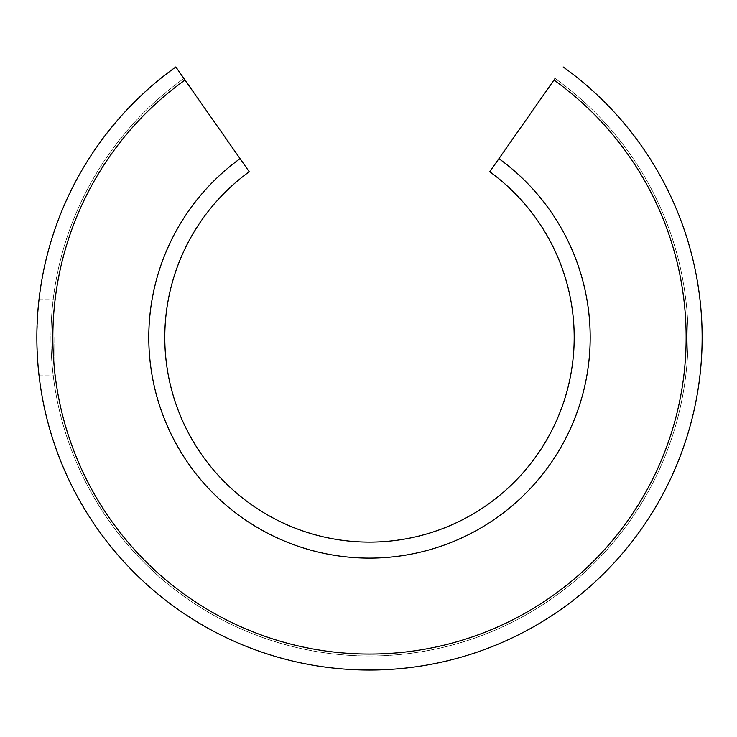 <?xml version="1.0" encoding="UTF-8"?>
<svg xmlns="http://www.w3.org/2000/svg" width="737" height="737" viewBox="0 0 737 737"><rect width="100%" height="100%" fill="white"/><g stroke="black" fill="none" stroke-linecap="round" stroke-linejoin="round"><path stroke-width="0.55" stroke-dasharray="3.69 2.76" d="M185.015 80.047L249.226 171.758A204.702 204.702 0 0 0 217.351 474.361A204.702 204.702 0 0 0 521.63 474.361A204.702 204.702 0 0 0 489.755 171.758L555.072 78.472A318.568 318.568 0 0 1 606.698 550.06A318.568 318.568 0 0 1 132.291 550.06A318.568 318.568 0 0 1 183.909 78.472L175.839 66.947A332.645 332.645 0 0 0 121.78 559.42A332.645 332.645 0 0 0 617.21 559.42A332.645 332.645 0 0 0 563.151 66.947A332.645 332.645 0 0 1 617.21 559.42A332.645 332.645 0 0 1 121.78 559.42A332.645 332.645 0 0 1 175.839 66.947L185.015 80.047A316.652 316.652 0 0 0 133.729 548.789A316.652 316.652 0 0 0 605.261 548.789A316.652 316.652 0 0 0 553.975 80.047M183.909 78.472L175.839 66.947L183.909 78.472A318.568 318.568 0 0 0 132.291 550.06A318.568 318.568 0 0 0 606.698 550.06A318.568 318.568 0 0 0 555.072 78.472A318.568 318.568 0 0 1 606.698 550.06A318.568 318.568 0 0 1 132.291 550.06A318.568 318.568 0 0 1 183.909 78.472A318.568 318.568 0 0 0 132.291 550.06A318.568 318.568 0 0 0 606.698 550.06A318.568 318.568 0 0 0 555.072 78.472M54.759 337.408L54.759 375.787L54.759 337.408M175.839 66.947A332.645 332.645 0 0 0 121.78 559.42A332.645 332.645 0 0 0 617.21 559.42A332.645 332.645 0 0 0 563.151 66.947A332.645 332.645 0 0 1 617.21 559.42A332.645 332.645 0 0 1 121.78 559.42A332.645 332.645 0 0 1 175.839 66.947A332.645 332.645 0 0 0 121.78 559.42A332.645 332.645 0 0 0 617.21 559.42A332.645 332.645 0 0 0 563.151 66.947M38.361 305.772C35.136 324.593 38.287 377.869 39.07 375.787C38.333 373.539 37.587 360.752 36.85 337.408L37.928 310.609M240.059 158.658A220.695 220.695 0 0 0 205.402 485.001A220.695 220.695 0 0 0 533.579 485.001A220.695 220.695 0 0 0 498.931 158.658M39.07 375.787L54.759 375.787M39.07 299.029L54.759 299.029"/><path stroke-width="1.11" d="M498.931 158.658L489.755 171.758A204.702 204.702 0 0 1 521.63 474.361A204.702 204.702 0 0 1 217.351 474.361A204.702 204.702 0 0 1 249.226 171.758L240.059 158.658A220.695 220.695 0 0 0 205.402 485.001A220.695 220.695 0 0 0 533.579 485.001A220.695 220.695 0 0 0 498.931 158.658L555.072 78.472M183.909 78.472L175.839 66.947A332.645 332.645 0 0 0 121.78 559.42A332.645 332.645 0 0 0 617.21 559.42A332.645 332.645 0 0 0 563.151 66.947M240.059 158.658L175.839 66.947M37.928 310.609L38.361 305.772M185.015 80.047A316.652 316.652 0 0 0 133.729 548.789A316.652 316.652 0 0 0 605.261 548.789A316.652 316.652 0 0 0 553.975 80.047"/></g></svg>

